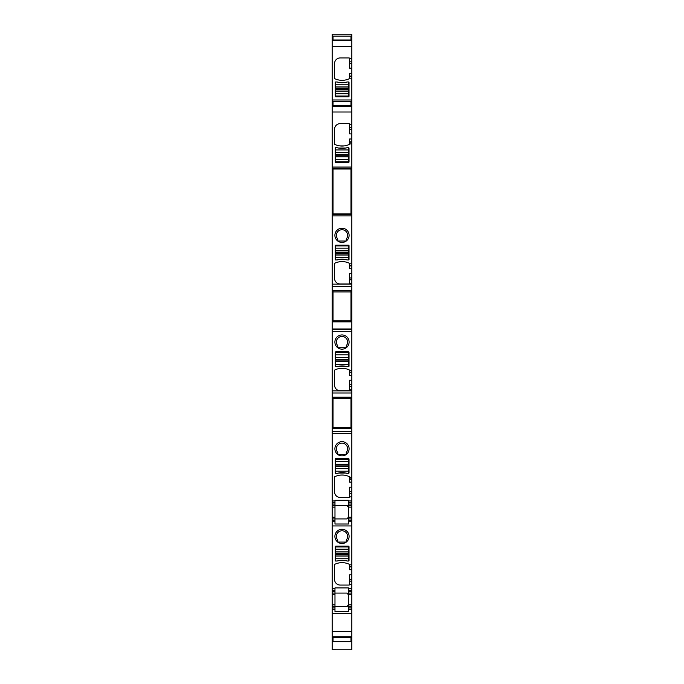 <?xml version="1.0" encoding="UTF-8"?>
<svg xmlns="http://www.w3.org/2000/svg" width="684" height="684" viewBox="0 0 684 684"><rect width="100%" height="100%" fill="white"/><g stroke="black" fill="none" stroke-linecap="round" stroke-linejoin="round"><path stroke-width="1.03" d="M342 228.225A7.105 7.105 0 0 0 334.895 235.339A7.105 7.105 0 0 0 342 242.444A7.105 7.105 0 0 0 349.105 235.339A7.105 7.105 0 0 0 342 228.225M342 349.165A7.105 7.105 0 0 0 349.105 342.051A7.105 7.105 0 0 0 342 334.946A7.105 7.105 0 0 0 334.895 342.051A7.105 7.105 0 0 0 342 349.165M333.014 409.485L332.168 409.485L332.168 329.645L351.832 329.645L351.832 372.216L349.584 372.216L349.584 370.437A0.564 0.564 0 0 0 349.259 369.924A16.852 16.852 0 0 0 334.878 369.924A0.564 0.564 0 0 0 334.562 370.437L334.562 385.109A5.617 5.617 0 0 0 340.17 390.726L349.02 390.726A0.564 0.564 0 0 0 349.584 390.162L349.584 380.227L351.832 380.227L351.832 375.43L349.584 375.43L349.584 372.216M332.168 390.855L351.832 390.855L351.832 384.699L349.584 384.699M335.263 366.205A0.564 0.564 0 0 0 335.528 366.684L337.212 366.684A16.852 16.852 0 0 1 347.053 366.658L348.737 366.658A0.564 0.564 0 0 0 349.02 366.205L349.02 352.388A0.564 0.564 0 0 0 348.455 351.824L335.818 351.824A0.564 0.564 0 0 0 335.263 352.388L335.263 366.205M335.545 357.621L335.545 366.658L337.229 366.658A16.852 16.852 0 0 1 347.07 366.684L348.754 366.684L348.737 352.611L335.545 352.611L335.545 357.621L348.737 357.621M342 347.737L346.266 347.737L346.266 345.702A5.617 5.617 0 0 0 342 336.434A5.617 5.617 0 0 0 337.734 345.702L337.734 347.737L342 347.737M351.832 390.855L351.832 401.602L350.986 401.517M346.036 347.737L337.734 347.737M333.014 203.575L332.168 203.575L332.168 286.288L351.832 286.288L351.832 277.986L349.584 277.986L349.584 273.506L351.832 273.506L351.832 268.709L349.584 268.709L349.584 263.716A0.564 0.564 0 0 0 349.259 263.203A16.852 16.852 0 0 0 334.878 263.203A0.564 0.564 0 0 0 334.562 263.716L334.562 278.388A5.617 5.617 0 0 0 340.17 284.005L349.02 284.005A0.564 0.564 0 0 0 349.584 283.441L349.584 277.986M332.168 286.288L332.168 290.469L351.832 290.469L351.832 286.288M332.168 290.469L332.168 294.881L333.014 294.795M351.832 290.469L351.832 294.881L350.986 294.795M350.986 312.22L351.832 312.22L351.832 294.881L350.986 294.881M333.014 302.764L332.168 302.764L332.168 294.881L333.014 294.881M332.168 302.764L332.168 318.069L333.014 318.069M351.832 312.22L351.832 329.645M332.168 329.645L332.168 318.069M333.014 401.602L332.168 401.602L333.014 401.517M350.986 418.933L351.832 418.933L351.832 401.602L350.986 401.602M332.168 409.485L332.168 424.781L333.014 424.781M351.832 418.933L351.832 478.877L349.584 478.877L349.584 477.193L351.832 477.193M349.584 477.193L349.584 477.15A0.564 0.564 0 0 0 349.259 476.645A16.852 16.852 0 0 0 334.878 476.645A0.564 0.564 0 0 0 334.562 477.15L334.562 491.822A5.617 5.617 0 0 0 340.17 497.439L349.02 497.439A0.564 0.564 0 0 0 349.584 496.883L351.832 496.849L351.832 500.953L348.455 500.953L348.455 500.295L334.98 500.295L334.98 500.953L332.168 500.953L332.168 424.781M349.02 472.926L349.02 459.109A0.564 0.564 0 0 0 348.455 458.545L335.818 458.545A0.564 0.564 0 0 0 335.263 459.109L335.263 472.926A0.564 0.564 0 0 0 335.528 473.405L337.212 473.405A16.852 16.852 0 0 1 347.07 473.405L348.754 473.405A0.564 0.564 0 0 0 349.02 472.926M342 455.877A7.105 7.105 0 0 0 349.105 448.772A7.105 7.105 0 0 0 342 441.667A7.105 7.105 0 0 0 334.895 448.772A7.105 7.105 0 0 0 342 455.877M332.168 500.953L332.168 502.637L334.98 502.637L332.168 502.637L332.168 505.442L334.98 505.442L334.98 518.925L332.168 518.925L332.168 505.442M334.98 500.953L334.98 505.442L346.771 505.442C348.207 505.972 348.772 506.536 348.455 507.135L348.455 518.925L351.832 518.925L351.832 517.241L348.455 517.241L346.771 518.925C348.207 518.404 348.772 517.839 348.455 517.241M349.584 566.908L351.832 566.908L351.832 569.712L349.584 569.712L349.584 564.77A0.564 0.564 0 0 0 349.259 564.266A16.852 16.852 0 0 0 334.878 564.266A0.564 0.564 0 0 0 334.562 564.77L334.562 579.451A5.617 5.617 0 0 0 340.17 585.059L349.02 585.059A0.564 0.564 0 0 0 349.584 584.504L351.832 584.469L351.832 588.573L348.455 588.573L348.455 587.915L334.98 587.915L334.98 588.573L332.168 588.573L332.168 521.738L334.98 521.738L332.168 521.738L332.168 518.925M332.168 525.945L351.832 525.945L351.832 520.327L348.455 520.327L348.455 521.738L351.832 521.738L348.455 521.738L348.455 524.012L334.98 524.012L334.98 518.925L346.771 518.925M351.832 525.945L351.832 566.497L349.584 566.497M335.545 551.954L335.545 560.991L337.229 560.991A16.852 16.852 0 0 1 347.07 561.025L348.754 561.025A0.564 0.564 0 0 0 349.02 560.547L349.02 546.73A0.564 0.564 0 0 0 348.455 546.165L335.818 546.165A0.564 0.564 0 0 0 335.263 546.73L335.263 560.547A0.564 0.564 0 0 0 335.528 561.025L337.212 561.025A16.852 16.852 0 0 1 347.053 560.991L348.737 560.991L348.737 546.952L335.545 546.952L335.545 551.954L348.737 551.954M342 543.498A7.105 7.105 0 0 0 349.105 536.393A7.105 7.105 0 0 0 342 529.288A7.105 7.105 0 0 0 334.895 536.393A7.105 7.105 0 0 0 342 543.498M332.168 588.573L332.168 590.258L334.98 590.258L332.168 590.258L332.168 593.071L334.98 593.071L334.98 606.546L332.168 606.546L332.168 593.071M334.98 588.573L334.98 593.071L346.771 593.071C348.207 593.592 348.772 594.157 348.455 594.755L348.455 606.546L351.832 606.546L351.832 604.861L348.455 604.861L346.771 606.546C348.207 606.024 348.772 605.46 348.455 604.861M346.771 606.546L334.98 606.546L334.98 611.633L348.455 611.633L348.455 609.359L351.832 609.359L351.832 637.112L332.168 637.12L332.168 609.359L334.98 609.359L332.168 609.359L332.168 606.546M333.014 641.37L332.168 641.37L332.168 637.12L351.832 637.112L351.832 649.8L332.168 649.791L351.832 649.8M350.986 641.37L351.832 641.37M332.168 641.37L332.168 649.8M350.986 36.218L351.832 36.218L351.832 34.2L332.168 34.2L332.168 36.218L333.014 36.218M332.168 36.218L332.168 38.27L333.014 38.27M351.832 36.218L351.832 168.161L332.168 168.161L332.168 112.014L351.832 112.014M333.014 101.933L332.168 101.933L332.168 40.476L351.832 40.467L332.168 40.476L332.168 38.27M351.832 68.161L349.584 68.161L349.584 58.491A0.564 0.564 0 0 0 349.02 57.935L340.17 57.935A5.617 5.617 0 0 0 334.562 63.544L334.562 78.224A0.564 0.564 0 0 0 334.878 78.728A16.852 16.852 0 0 0 349.259 78.728A0.564 0.564 0 0 0 349.584 78.224L351.832 78.181M347.07 81.969L348.754 81.969A0.564 0.564 0 0 1 349.02 82.448L349.02 96.264A0.564 0.564 0 0 1 348.455 96.829L335.818 96.829A0.564 0.564 0 0 1 335.263 96.264L335.263 82.448A0.564 0.564 0 0 1 335.528 81.969L337.212 81.969A16.852 16.852 0 0 0 347.07 81.969M350.986 101.933L351.832 101.933M332.168 101.933L332.168 103.985L333.014 103.985M332.168 112.014L332.168 106.191L351.832 106.182L332.168 106.191L332.168 103.985M351.832 133.876L349.584 133.876L349.584 124.206A0.564 0.564 0 0 0 349.02 123.65L340.17 123.65A5.617 5.617 0 0 0 334.562 129.267L334.562 143.939A0.564 0.564 0 0 0 334.878 144.444A16.852 16.852 0 0 0 349.259 144.444A0.564 0.564 0 0 0 349.584 143.939L351.832 143.897M348.737 156.756L348.737 147.718L347.053 147.718A16.852 16.852 0 0 1 337.229 147.718A16.852 16.852 0 0 0 347.07 147.684L348.754 147.684A0.564 0.564 0 0 1 349.02 148.163L349.02 161.98A0.564 0.564 0 0 1 348.455 162.544L335.818 162.544A0.564 0.564 0 0 1 335.263 161.98L335.263 148.163A0.564 0.564 0 0 1 335.528 147.684L337.212 147.684L335.545 147.718L335.545 161.757L348.737 161.757L348.737 156.756L335.545 156.756M332.168 203.575L332.168 179.251L333.014 179.242L332.168 179.251L332.168 168.161M350.986 169.281L351.832 169.281L351.832 168.161M351.832 169.281L351.832 179.251L350.986 179.251L351.832 179.362L350.986 179.362M350.986 205.02L351.832 205.02L351.832 203.695L350.986 203.695L351.832 203.695L351.832 179.362M333.014 203.687L332.168 203.687L333.014 203.695M351.832 205.02L351.832 263.81L349.584 263.81M332.168 214.776L351.832 214.776M349.584 265.905L351.832 265.905L351.832 263.81M351.832 265.905L351.832 268.709M351.832 273.506L351.832 277.986M349.584 372.626L351.832 372.216M351.832 372.626L351.832 375.43M351.832 380.227L351.832 384.699M349.584 479.287L351.832 479.287L351.832 482.092L349.584 482.092L349.584 478.877M351.832 482.092L351.832 491.693L349.584 491.693L349.584 487.213L351.832 487.213M349.584 496.849L349.584 491.693M351.832 496.849L351.832 491.693M351.832 500.953L351.832 502.637L348.455 502.637L351.832 502.637L351.832 517.241M348.455 500.953L348.455 505.442L351.832 505.442M348.455 505.442L348.455 507.135L346.771 505.442M348.455 520.327L348.455 518.925M351.832 520.327L351.832 518.925M349.584 584.469L349.584 574.834L351.832 574.834L351.832 569.712M351.832 574.834L351.832 579.314L349.584 579.314M351.832 584.469L351.832 579.314M351.832 588.573L351.832 590.258L348.455 590.258L351.832 590.258L351.832 604.861M348.455 588.573L348.455 593.071L351.832 593.071M348.455 593.071L348.455 594.755L346.771 593.071M351.832 606.546L351.832 609.359L348.455 609.359L348.455 606.546M349.584 78.181L349.584 73.282L351.832 73.282M349.584 143.897L349.584 138.997L351.832 138.997M337.212 259.963A16.852 16.852 0 0 1 347.07 259.963L348.754 259.963A0.564 0.564 0 0 0 349.02 259.484L349.02 245.667A0.564 0.564 0 0 0 348.455 245.111L335.818 245.111A0.564 0.564 0 0 0 335.263 245.667L335.263 259.484A0.564 0.564 0 0 0 335.528 259.963L337.212 259.963M344.368 145.897L339.768 145.897M342 454.458L346.266 454.458L346.266 452.423A5.617 5.617 0 0 0 342 443.155A5.617 5.617 0 0 0 337.734 452.423L337.734 454.458L342 454.458M342 542.079L346.266 542.079L346.266 540.044A5.617 5.617 0 0 0 342 530.775A5.617 5.617 0 0 0 337.734 540.044L337.734 542.079L342 542.079M346.036 454.458L337.734 454.458M346.036 542.079L337.734 542.079M337.734 238.99L337.734 241.016L346.266 241.016L346.266 238.99A5.617 5.617 0 0 0 342 229.721A5.617 5.617 0 0 0 337.734 238.99M348.737 93.793L348.737 91.04L335.545 91.04L335.545 96.042L348.737 96.042L348.737 93.793L335.545 93.793M335.545 84.243L335.545 81.995L337.229 81.995A16.852 16.852 0 0 0 347.053 81.995L348.737 81.995L348.737 84.243L335.545 84.243L335.545 91.04M348.737 91.04L348.737 84.243M345.736 82.345L338.546 82.345M345.736 148.06L338.546 148.06M338.546 366.308L345.736 366.308M335.545 248.138L335.545 250.9L348.737 250.9L348.737 245.898L335.545 245.898L335.545 248.138L348.737 248.138M348.737 257.688L348.737 259.937L347.053 259.937A16.852 16.852 0 0 0 337.229 259.937L335.545 259.937L335.545 257.688L348.737 257.688L348.737 250.9M335.545 250.9L335.545 257.688M338.546 259.595L345.736 259.595M335.545 461.58L335.545 464.333L348.737 464.333L348.737 459.332L335.545 459.332L335.545 461.58L348.737 461.58M348.737 471.131L348.737 473.371L347.053 473.371A16.852 16.852 0 0 0 337.229 473.371L335.545 473.371L335.545 471.131L348.737 471.131L348.737 464.333M335.545 464.333L335.545 471.131M338.546 473.029L345.736 473.029M338.546 560.649L345.736 560.649M333.014 168.999L333.014 213.938L350.986 213.938L350.986 168.999L333.014 168.999M333.014 106.182L333.014 101.822L350.986 101.822L350.986 105.738L333.014 105.738M350.986 106.182L350.986 105.738M333.014 291.948L333.014 320.83L350.986 320.83L350.986 291.948L333.014 291.948L333.014 290.726M350.986 291.948L350.986 290.726M333.014 637.565L333.014 641.481L350.986 641.481L350.986 637.565L333.014 637.565L333.014 637.12M350.986 637.565L350.986 637.12M333.014 40.467L333.014 36.107L350.986 36.107L350.986 40.023L333.014 40.023M350.986 40.467L350.986 40.023M333.014 398.661L333.014 427.543L350.986 427.543L350.986 398.661L333.014 398.661L333.014 397.447M350.986 398.661L350.986 397.447M349.584 389.863L351.832 389.863M349.584 370.531L351.832 370.531M332.168 331.33L351.832 331.33M332.168 393.009L351.832 393.009M351.832 386.503L349.584 386.503M332.168 284.142L351.832 284.142M332.168 294.753L333.014 294.753M350.986 294.753L351.832 294.753M351.832 302.764L350.986 302.764M351.832 304.098L350.986 304.098M333.014 304.098L332.168 304.098M351.832 304.85L350.986 304.85M333.014 304.85L332.168 304.85M351.832 306.287L350.986 306.287M333.014 306.287L332.168 306.287M351.832 306.432L350.986 306.432M333.014 306.432L332.168 306.432M351.832 307.133L350.986 307.133M333.014 307.133L332.168 307.133M351.832 307.347L350.986 307.347M333.014 307.347L332.168 307.347M351.832 307.441L350.986 307.441M333.014 307.441L332.168 307.441M351.832 308.185L350.986 308.185M333.014 308.185L332.168 308.185M351.832 308.253L350.986 308.253M333.014 308.253L332.168 308.253M332.168 312.22L333.014 312.22M332.168 312.862L333.014 312.862M350.986 312.862L351.832 312.862M350.986 318.069L351.832 318.069M332.168 319.65L333.014 319.65M350.986 319.65L351.832 319.65M332.168 320.292L333.014 320.292M350.986 320.292L351.832 320.292M332.168 321.873L351.832 321.873M332.168 328.987L351.832 328.987M332.168 397.182L351.832 397.182M332.168 401.465L333.014 401.465M350.986 401.465L351.832 401.465M351.832 409.485L350.986 409.485M351.832 410.819L350.986 410.819M333.014 410.819L332.168 410.819M351.832 411.571L350.986 411.571M333.014 411.571L332.168 411.571M351.832 413.008L350.986 413.008M333.014 413.008L332.168 413.008M351.832 413.153L350.986 413.153M333.014 413.153L332.168 413.153M351.832 413.846L350.986 413.846M333.014 413.846L332.168 413.846M351.832 414.059L350.986 414.059M333.014 414.059L332.168 414.059M351.832 414.162L350.986 414.162M333.014 414.162L332.168 414.162M351.832 414.897L350.986 414.897M333.014 414.897L332.168 414.897M351.832 414.974L350.986 414.974M333.014 414.974L332.168 414.974M332.168 418.933L333.014 418.933M332.168 419.574L333.014 419.574M350.986 419.574L351.832 419.574M350.986 424.781L351.832 424.781M332.168 426.363L333.014 426.363M350.986 426.363L351.832 426.363M332.168 427.013L333.014 427.013M350.986 427.013L351.832 427.013M332.168 428.594L351.832 428.594M332.168 431.39L351.832 431.39M332.168 433.536L351.832 433.536M334.98 504.04L332.168 504.04M334.98 507.135L332.168 507.135M334.98 517.241L332.168 517.241M334.98 520.327L332.168 520.327M349.584 564.813L351.832 564.813M334.98 591.66L332.168 591.66M334.98 594.755L332.168 594.755M334.98 604.861L332.168 604.861M334.98 607.948L332.168 607.948M332.168 613.565L351.832 613.565M332.168 631.229L351.832 631.229M332.168 636.787L351.832 636.787M332.168 637.394L333.014 637.394M350.986 637.394L351.832 637.394M332.168 638.104L333.014 638.104M350.986 638.104L351.832 638.104M332.168 639.318L333.014 639.318M350.986 639.318L351.832 639.318M332.168 640.156L333.014 640.156M350.986 640.156L351.832 640.156M332.168 37.432L333.014 37.432M350.986 37.432L351.832 37.432M350.986 38.27L351.832 38.27M332.168 39.484L333.014 39.484M350.986 39.484L351.832 39.484M332.168 40.194L333.014 40.194M350.986 40.194L351.832 40.194M332.168 40.715L351.832 40.715M332.168 46.298L351.832 46.298M332.168 99.984L351.832 99.984M349.584 58.525L351.832 58.525M332.168 101.66L351.832 101.66M332.168 103.147L333.014 103.147M350.986 103.147L351.832 103.147M350.986 103.985L351.832 103.985M332.168 105.208L333.014 105.208M350.986 105.208L351.832 105.208M332.168 105.909L333.014 105.909M350.986 105.909L351.832 105.909M332.168 106.43L351.832 106.43M349.584 124.24L351.832 124.24M332.168 167.033L351.832 167.033M332.168 169.281L333.014 169.281M332.168 177.387L333.014 177.387M350.986 177.387L351.832 177.387M332.168 177.917L333.014 177.917M350.986 177.917L351.832 177.917M333.014 179.362L332.168 179.362M351.832 203.575L350.986 203.575M332.168 205.02L333.014 205.02M332.168 205.551L333.014 205.551M350.986 205.551L351.832 205.551M332.168 213.656L333.014 213.656M350.986 213.656L351.832 213.656M332.168 215.905L351.832 215.905M351.832 265.495L349.584 265.495M349.584 279.79L351.832 279.79M351.832 283.142L349.584 283.142M349.584 493.497L351.832 493.497M351.832 504.04L348.455 504.04M351.832 507.135L348.455 507.135M349.584 581.118L351.832 581.118M351.832 591.66L348.455 591.66M351.832 594.755L348.455 594.755M351.832 607.948L348.455 607.948M349.584 61.876L351.832 61.876M349.584 63.68L351.832 63.68M349.584 76.086L351.832 76.086M349.584 76.497L351.832 76.497M349.584 127.592L351.832 127.592M349.584 129.396L351.832 129.396M349.584 141.802L351.832 141.802M349.584 142.212L351.832 142.212M348.737 91.126L335.545 91.126M348.737 89.433L335.545 89.433M348.737 88.604L335.545 88.604M348.737 87.005L335.545 87.005M348.737 86.919L335.545 86.919M348.737 159.509L335.545 159.509M348.737 156.841L335.545 156.841M348.737 155.148L335.545 155.148M348.737 154.319L335.545 154.319M348.737 152.72L335.545 152.72M348.737 152.635L335.545 152.635M348.737 149.958L335.545 149.958M335.545 354.859L348.737 354.859M335.545 357.527L348.737 357.527M335.545 359.22L348.737 359.22M335.545 360.049L348.737 360.049M335.545 361.648L348.737 361.648M335.545 361.742L348.737 361.742M335.545 364.41L348.737 364.41M335.545 250.814L348.737 250.814M335.545 252.499L348.737 252.499M335.545 253.328L348.737 253.328M335.545 254.935L348.737 254.935M335.545 255.021L348.737 255.021M335.545 464.248L348.737 464.248M335.545 465.941L348.737 465.941M335.545 466.77L348.737 466.77M335.545 468.369L348.737 468.369M335.545 468.454L348.737 468.454M335.545 549.201L348.737 549.201M335.545 551.868L348.737 551.868M335.545 553.561L348.737 553.561M335.545 554.391L348.737 554.391M335.545 555.989L348.737 555.989M335.545 556.075L348.737 556.075M335.545 558.751L348.737 558.751M332.168 290.726L351.832 290.726M332.168 397.447L351.832 397.447M332.168 641.652L351.832 641.652"/></g></svg>
